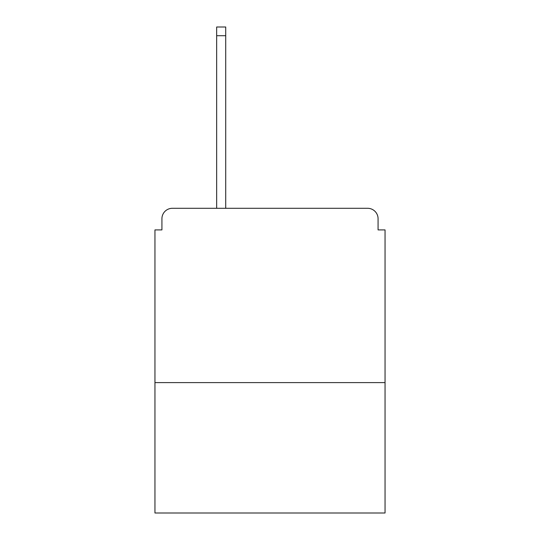 <?xml version="1.0" encoding="UTF-8"?>
<svg xmlns="http://www.w3.org/2000/svg" width="540" height="540" viewBox="0 0 540 540"><rect width="100%" height="100%" fill="white"/><g stroke="black" fill="none" stroke-linecap="round" stroke-linejoin="round"><path stroke-width="0.81" d="M385.047 382.61L385.047 229.905L378.074 229.905L378.074 218.747A10.456 10.456 0 0 0 367.619 208.292L172.382 208.292A10.456 10.456 0 0 0 161.926 218.747L161.926 229.905L154.953 229.905L154.953 513L385.047 513L385.047 382.61L154.953 382.61M161.926 218.747L161.926 229.905M367.619 208.292L324.385 208.292M215.615 208.292L172.382 208.292M378.074 229.905L378.074 218.747M225.72 35.714L216.662 35.714L216.662 27L225.72 27L225.72 208.292M216.662 35.714L216.662 208.292"/></g></svg>
